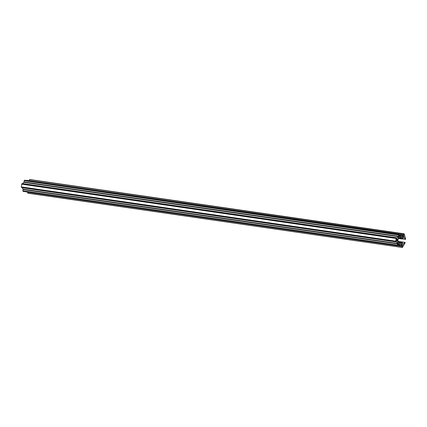 <?xml version="1.0" encoding="UTF-8"?>
<svg xmlns="http://www.w3.org/2000/svg" width="427" height="427" viewBox="0 0 427 427"><rect width="100%" height="100%" fill="white"/><g stroke="black" fill="none" stroke-linecap="round" stroke-linejoin="round"><path stroke-width="0.64" d="M27.968 193.143L402.335 247.495L405.191 242.675L405.042 242.445L403.366 243.956L402.784 243.929L402.255 242.269A0.416 0.304 98.2 0 0 401.679 242.621L401.812 243.817L400.579 243.678L400.051 242.018A0.416 0.304 98.2 0 0 399.48 242.371L399.613 243.571L398.268 243.417A0.555 0.4 -81.8 0 1 397.969 243.144L397.761 242.568A0.555 0.4 98.2 0 1 397.729 242.242L398.29 237.86A0.555 0.4 -81.8 0 1 398.402 237.551L398.754 237.033A0.555 0.4 98.2 0 1 399.112 236.841L400.457 236.99L400.024 238.122A0.416 0.304 -81.8 0 0 400.489 238.597L401.428 237.102L402.656 237.241L402.223 238.373A0.416 0.304 -81.8 0 0 402.693 238.842L403.627 237.353L404.198 237.455L405.442 239.296L405.65 239.109L404.188 233.884L403.611 235.015L403.051 234.951L403.093 234.62L400.643 234.679M29.367 180.45L29.618 179.505L404.097 233.788M25.044 180.269L399.523 234.551L24.643 180.221A0.555 0.4 98.2 0 0 24.174 180.728L24.013 181.977A0.555 0.4 -81.8 0 1 23.848 182.356L22.711 183.567A0.555 0.4 -81.8 0 1 22.407 183.695L22.172 183.669A0.555 0.4 98.2 0 0 21.702 184.17L21.35 186.914A0.555 0.4 98.2 0 0 21.681 187.506L396.144 241.783A0.555 0.4 98.2 0 0 396.16 241.789L396.395 241.815A0.555 0.4 -81.8 0 1 396.656 242.008L397.452 243.443A0.555 0.4 -81.8 0 1 397.521 243.844L397.361 245.093A0.555 0.4 -81.8 0 0 397.692 245.69L401.017 246.064L401.572 246.464L401.615 246.133L402.175 246.198L402.239 247.318M26.671 180.317L401.268 234.583M28.203 180.504L403.093 234.62M27.755 193.036L27.851 192.289M26.96 192.086L401.572 246.464M23.661 191.472L398.674 245.968M23.202 191.403L397.681 245.685L23.213 191.408A0.555 0.4 -81.8 0 1 22.882 190.81L397.361 245.093M21.991 187.549A0.555 0.4 -81.8 0 1 22.177 187.725L22.973 189.161A0.555 0.4 -81.8 0 1 23.042 189.561L22.882 190.81M402.239 236.387L404.001 236.419L403.75 235.752L402.213 235.576L402.239 236.387M399.064 235.944L401.497 236.136L401.247 235.469L399.272 235.245L399.064 235.944M397.526 239.051L396.726 238.96L396.582 241.004L397.286 240.913L397.526 239.051L396.731 238.933M399.523 234.551L399.122 234.503A0.555 0.4 98.2 0 0 398.653 235.01L398.492 236.259A0.555 0.4 -81.8 0 1 398.327 236.633L397.19 237.85A0.555 0.4 -81.8 0 1 396.886 237.978L396.651 237.951A0.555 0.4 98.2 0 0 396.181 238.453L395.829 241.196A0.555 0.4 98.2 0 0 396.149 241.789L21.67 187.506M400.894 245.077L401.311 244.484L402.912 244.917L402.496 245.509L400.894 245.077M397.927 244.826L398.135 244.127L400.409 244.634L399.992 245.226L397.927 244.826M401.252 234.706L402.447 234.882M398.674 245.931L399.795 246.091M24.643 180.221L399.122 234.503M403.051 234.93L403.611 235.015M403.088 234.653L403.846 234.759M29.468 179.655L403.953 233.937M402.661 238.896L405.442 239.296M403.568 237.364L404.198 237.455M400.739 238.159L402.223 238.373M401.247 237.284L402.73 237.497M398.284 237.871L400.024 238.122M398.781 236.996L400.526 237.252M398.113 243.353L399.613 243.571M397.943 243.075L399.747 243.337M397.74 242.12L399.48 242.371M400.51 243.63L401.812 243.817M400.425 243.363L401.951 243.582M400.158 242.403L401.679 242.621M402.736 243.908L403.28 243.988M402.698 243.86L403.366 243.956M397.836 241.399L405.042 242.445M401.583 246.384L402.341 246.491M23.042 189.561L397.521 243.844M22.973 189.161L397.452 243.443M22.177 187.725L396.656 242.008M21.35 186.914L395.829 241.196M21.702 184.17L396.181 238.453M22.172 183.669L396.651 237.951M22.407 183.695L396.886 237.978M22.711 183.567L397.19 237.85M23.848 182.356L398.327 236.633M24.013 181.977L398.492 236.259M24.174 180.728L398.653 235.01M396.491 240.801L397.286 240.913M396.534 240.977L397.147 241.068M399.218 235.256L401.337 235.56M399.08 235.784L401.497 236.136M399.069 236.04L401.364 236.371M402.143 235.597L403.841 235.848M402.175 236.158L404.001 236.419M402.255 236.419L403.867 236.654M401.134 244.66L402.912 244.917M400.862 245.189L402.613 245.44M400.884 245.274L402.496 245.509M397.996 244.281L400.409 244.634M397.921 244.836L400.11 245.157M397.937 244.927L399.992 245.226M397.841 241.356L405.122 242.413M397.831 241.426L402.026 242.034M397.82 241.495L399.821 241.789M402.629 238.928L405.511 239.344M400.371 238.725L402.399 239.019M398.21 238.479L400.195 238.768M27.851 193.212L402.335 247.495"/></g></svg>
